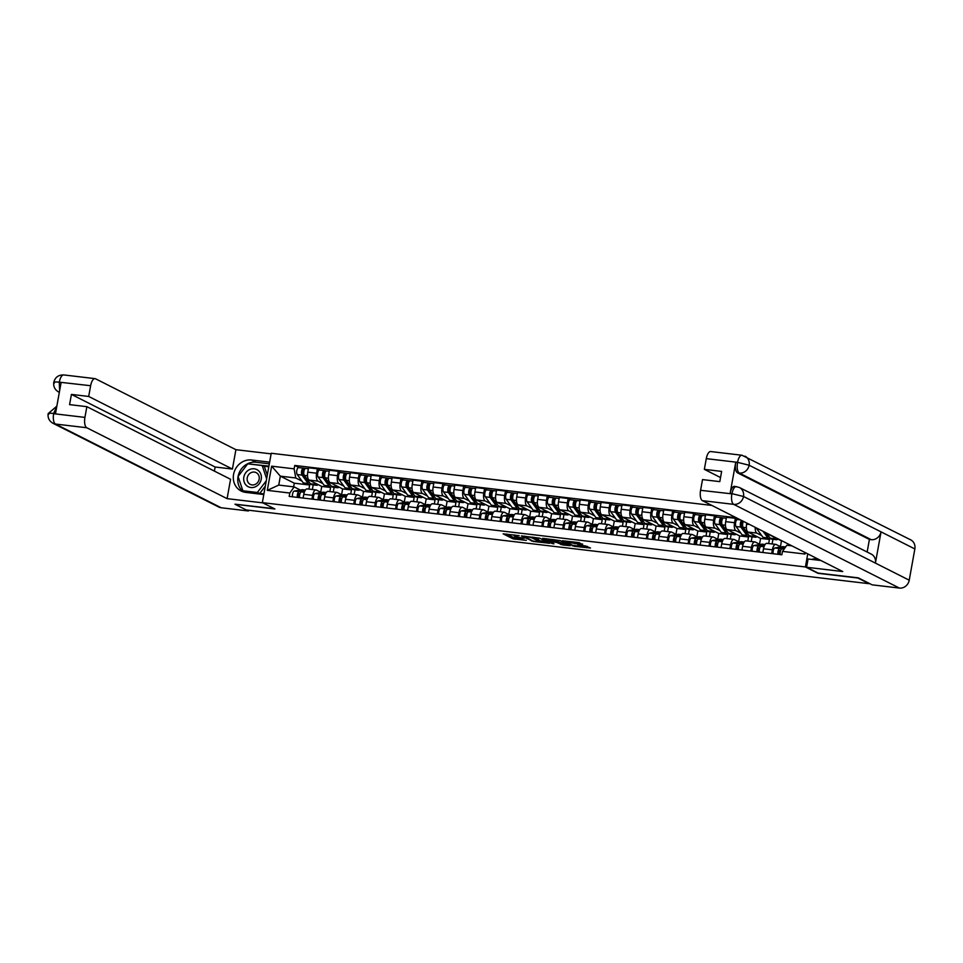 <?xml version="1.0" encoding="UTF-8"?>
<svg xmlns="http://www.w3.org/2000/svg" width="963" height="963" viewBox="0 0 963 963"><rect width="100%" height="100%" fill="white"/><g stroke="black" fill="none" stroke-linecap="round" stroke-linejoin="round"><path stroke-width="1.44" d="M519.189 535.669L503.143 533.839L513.11 538.871L526.364 540.351A4.634 0.626 -169.8 0 1 520.381 538.955L519.551 538.534A4.634 0.626 -169.8 0 1 519.201 538.209A4.634 0.626 -169.8 0 1 521.994 538.136L524.329 538.269L521.212 537.751A4.634 0.626 -169.8 0 1 515.241 536.355L514.411 535.934A4.634 0.626 -169.8 0 1 514.049 535.621A4.634 0.626 -169.8 0 1 516.842 535.536L519.189 535.669M582.555 544.528L578.655 542.566L562.272 540.749L574.213 546.31L590.488 548.031L585.239 545.889L577.728 545.13L579.81 546.346L572.479 545.239L565.63 541.651L575.922 543.746L582.639 544.071M805.405 566.954L817.972 573.31L857.889 578.029L869.108 583.698L246.215 509.933L234.996 504.263L274.912 508.994L262.345 502.638L805.405 566.954L807.752 553.869M539.641 538.161L521.38 535.909L533.321 541.471L549.704 543.288L539.641 538.161M542.699 538.305L560.081 540.58L570.156 545.708L562.633 544.95L556.734 542.47L550.463 541.507L553.978 543.83L552.064 543.541L542.699 538.305M711.898 505.443L271.229 453.26L262.345 502.638M307.558 489.011A6.789 2.757 96.8 0 0 307.173 488.891A6.789 2.757 96.8 0 0 303.778 494.332L303.104 498.064M322.906 483.607L318.007 481.139A6.789 2.757 -83.2 0 1 316.61 473.206L307.775 472.159A6.789 2.757 96.8 0 0 309.171 480.092L321.738 486.435L320.691 492.225M307.775 472.159L308.557 467.765L317.405 468.812L319.993 470.125M311.952 499.111L312.626 495.379A6.789 2.757 -83.2 0 1 316.008 489.938A6.789 2.757 -83.2 0 1 316.406 490.059L321.233 492.502M334.113 487.326L333.27 491.985M316.61 473.206L317.405 468.812M329.84 491.575L330.574 487.483L329.081 486.736M328.455 491.491A6.789 2.757 96.8 0 0 328.07 491.371A6.789 2.757 96.8 0 0 324.675 496.8L324.001 500.531M340.89 472.592L338.302 471.292L329.454 470.245L328.672 474.627A6.789 2.757 96.8 0 0 330.068 482.559L342.635 488.915L341.588 494.705M332.849 501.579L333.523 497.847A6.789 2.757 -83.2 0 1 336.906 492.418A6.789 2.757 -83.2 0 1 337.303 492.538L342.13 494.982M355.01 489.806L354.167 494.464M343.803 486.086L338.904 483.607A6.789 2.757 -83.2 0 1 337.507 475.674L338.302 471.292M350.737 494.055L351.471 489.962L349.978 489.204M349.352 493.971A6.789 2.757 96.8 0 0 348.967 493.85A6.789 2.757 96.8 0 0 345.573 499.279L344.898 503.011M361.787 475.072L359.199 473.76L350.351 472.713L349.569 477.106A6.789 2.757 96.8 0 0 350.965 485.039L363.533 491.383L362.485 497.185M353.746 504.058L354.42 500.327A6.789 2.757 -83.2 0 1 357.803 494.898A6.789 2.757 -83.2 0 1 358.2 495.018L363.027 497.45M375.907 492.274L375.064 496.932M364.7 488.554L359.801 486.086A6.789 2.757 -83.2 0 1 358.405 478.154L359.199 473.76M371.634 496.535L372.368 492.43L370.875 491.684M370.249 496.439A6.789 2.757 96.8 0 0 369.864 496.318A6.789 2.757 96.8 0 0 366.47 501.759L365.796 505.479M382.684 477.54L380.096 476.24L371.249 475.192L370.466 479.586A6.789 2.757 96.8 0 0 371.862 487.519L384.43 493.863L383.382 499.653M374.643 506.526L375.317 502.806A6.789 2.757 -83.2 0 1 378.7 497.365A6.789 2.757 -83.2 0 1 379.097 497.486L383.924 499.929M396.804 494.753L395.962 499.412M385.597 491.034L380.698 488.566A6.789 2.757 -83.2 0 1 379.302 480.633L380.096 476.24M392.531 499.003L393.265 494.91L391.772 494.151M391.147 498.918A6.789 2.757 96.8 0 0 390.761 498.798A6.789 2.757 96.8 0 0 387.367 504.227L386.693 507.958M403.581 480.019L400.993 478.707L392.146 477.66L391.363 482.054A6.789 2.757 96.8 0 0 392.76 489.986L405.327 496.342L404.279 502.132M395.54 509.006L396.214 505.274A6.789 2.757 -83.2 0 1 399.597 499.845A6.789 2.757 -83.2 0 1 399.994 499.966L404.821 502.397M417.701 497.221L416.859 501.892M406.494 493.513L401.595 491.034A6.789 2.757 -83.2 0 1 400.199 483.101L400.993 478.707M413.428 501.482L414.162 497.39L412.67 496.631M412.044 501.386A6.789 2.757 96.8 0 0 411.658 501.266A6.789 2.757 96.8 0 0 408.264 506.707L407.59 510.438M424.478 482.499L421.89 481.187L413.043 480.14L412.248 484.533A6.789 2.757 96.8 0 0 413.657 492.466L426.224 498.81L425.177 504.6M416.437 511.485L417.111 507.754A6.789 2.757 -83.2 0 1 420.494 502.313A6.789 2.757 -83.2 0 1 420.891 502.433L425.718 504.877M438.598 499.701L437.756 504.359M427.391 495.981L422.492 493.513A6.789 2.757 -83.2 0 1 421.096 485.581L421.89 481.187M434.325 503.95L435.059 499.857L433.567 499.111M432.941 503.866A6.789 2.757 96.8 0 0 432.556 503.745A6.789 2.757 96.8 0 0 429.161 509.174L428.487 512.906M445.375 484.967L442.787 483.667L433.94 482.619L433.145 487.001A6.789 2.757 96.8 0 0 434.554 494.934L447.121 501.29L446.074 507.08M437.334 513.953L438.009 510.221A6.789 2.757 -83.2 0 1 441.391 504.793A6.789 2.757 -83.2 0 1 441.788 504.913L446.615 507.357M459.495 502.18L458.653 506.839M448.289 498.461L443.389 495.981A6.789 2.757 -83.2 0 1 441.993 488.048L442.787 483.667M455.222 506.43L455.956 502.337L454.464 501.579M453.838 506.345A6.789 2.757 96.8 0 0 453.453 506.225A6.789 2.757 96.8 0 0 450.058 511.654L449.384 515.386M466.273 487.447L463.685 486.134L454.837 485.087L454.042 489.481A6.789 2.757 96.8 0 0 455.451 497.414L468.018 503.757L466.971 509.559M458.232 516.433L458.906 512.701A6.789 2.757 -83.2 0 1 462.288 507.272A6.789 2.757 -83.2 0 1 462.685 507.393L467.512 509.824M480.393 504.648L479.55 509.307M469.186 500.929L464.286 498.461A6.789 2.757 -83.2 0 1 462.89 490.528L463.685 486.134M476.119 508.909L476.854 504.805L475.361 504.058M474.735 508.813A6.789 2.757 96.8 0 0 474.35 508.693A6.789 2.757 96.8 0 0 470.955 514.134L470.281 517.853M487.17 489.914L484.582 488.614L475.734 487.567L474.94 491.961A6.789 2.757 96.8 0 0 476.348 499.893L488.915 506.237L487.868 512.027M479.129 518.901L479.803 515.181A6.789 2.757 -83.2 0 1 483.185 509.74A6.789 2.757 -83.2 0 1 483.582 509.86L488.41 512.304M501.29 507.128L500.447 511.786M490.083 503.408L485.183 500.941A6.789 2.757 -83.2 0 1 483.787 493.008L484.582 488.614M497.016 511.377L497.751 507.284L496.258 506.526M495.632 511.293A6.789 2.757 96.8 0 0 495.247 511.172A6.789 2.757 96.8 0 0 491.852 516.601L491.178 520.333M508.067 492.394L505.479 491.082L496.631 490.035L495.837 494.428A6.789 2.757 96.8 0 0 497.245 502.361L509.812 508.717L508.765 514.507M500.026 521.38L500.7 517.649A6.789 2.757 -83.2 0 1 504.082 512.22A6.789 2.757 -83.2 0 1 504.48 512.34L509.307 514.772M522.187 509.596L521.344 514.266M510.98 505.888L506.081 503.408A6.789 2.757 -83.2 0 1 504.684 495.476L505.479 491.082M517.913 513.857L518.648 509.764L517.155 509.006M516.529 513.761A6.789 2.757 96.8 0 0 516.144 513.64A6.789 2.757 96.8 0 0 512.749 519.081L512.075 522.813M528.964 494.874L526.376 493.562L517.528 492.514L516.734 496.908A6.789 2.757 96.8 0 0 518.142 504.841L530.709 511.184L529.662 516.975M520.923 523.86L521.597 520.128A6.789 2.757 -83.2 0 1 524.979 514.687A6.789 2.757 -83.2 0 1 525.377 514.808L530.204 517.251M543.084 512.075L542.241 516.734M531.877 508.356L526.978 505.888A6.789 2.757 -83.2 0 1 525.581 497.955L526.376 493.562M538.811 516.324L539.545 512.232L538.052 511.485M537.426 516.24A6.789 2.757 96.8 0 0 537.041 516.12A6.789 2.757 96.8 0 0 533.646 521.549L532.972 525.28M549.861 497.341L547.273 496.041L538.425 494.994L537.631 499.376A6.789 2.757 96.8 0 0 539.039 507.308L551.606 513.664L550.559 519.454M541.82 526.328L542.494 522.596A6.789 2.757 -83.2 0 1 545.877 517.167A6.789 2.757 -83.2 0 1 546.274 517.287L551.101 519.719M563.981 514.555L563.138 519.213M552.774 510.835L547.875 508.356A6.789 2.757 -83.2 0 1 546.478 500.423L547.273 496.041M559.708 518.804L560.442 514.711L558.949 513.953M558.323 518.72A6.789 2.757 96.8 0 0 557.938 518.6A6.789 2.757 96.8 0 0 554.544 524.028L553.869 527.76M570.758 499.821L568.17 498.509L559.322 497.462L558.528 501.855A6.789 2.757 96.8 0 0 559.936 509.788L572.504 516.132L571.456 521.934M562.717 528.807L563.391 525.076A6.789 2.757 -83.2 0 1 566.774 519.635A6.789 2.757 -83.2 0 1 567.171 519.767L571.998 522.199M584.878 517.023L584.035 521.681M573.671 513.303L568.772 510.835A6.789 2.757 -83.2 0 1 567.376 502.903L568.17 498.509M580.605 521.284L581.339 517.179L579.846 516.433M579.22 521.188A6.789 2.757 96.8 0 0 578.835 521.067A6.789 2.757 96.8 0 0 575.441 526.508L574.767 530.228M591.643 502.289L589.067 500.989L580.22 499.941L579.425 504.335A6.789 2.757 96.8 0 0 580.833 512.268L593.401 518.612L592.353 524.402M583.614 531.275L584.288 527.543A6.789 2.757 -83.2 0 1 587.671 522.115A6.789 2.757 -83.2 0 1 588.068 522.235L592.895 524.679M605.775 519.502L604.933 524.161M594.568 515.783L589.669 513.315A6.789 2.757 -83.2 0 1 588.273 505.382L589.067 500.989M601.502 523.752L602.236 519.659L600.743 518.901M600.118 523.667A6.789 2.757 96.8 0 0 599.732 523.547A6.789 2.757 96.8 0 0 596.338 528.976L595.664 532.708M612.54 504.768L609.964 503.456L601.117 502.409L600.322 506.803A6.789 2.757 96.8 0 0 601.731 514.736L614.298 521.091L613.25 526.881M604.511 533.755L605.185 530.023A6.789 2.757 -83.2 0 1 608.568 524.594A6.789 2.757 -83.2 0 1 608.965 524.715L613.792 527.146M626.672 521.97L625.83 526.641M615.465 518.263L610.566 515.783A6.789 2.757 -83.2 0 1 609.17 507.85L609.964 503.456M622.399 526.231L623.133 522.139L621.641 521.38M621.015 526.135A6.789 2.757 96.8 0 0 620.629 526.015A6.789 2.757 96.8 0 0 617.235 531.456L616.561 535.187M633.437 507.236L630.861 505.936L622.014 504.889L621.219 509.283A6.789 2.757 96.8 0 0 622.628 517.215L635.195 523.559L634.148 529.349M625.408 536.235L626.082 532.503A6.789 2.757 -83.2 0 1 629.465 527.062A6.789 2.757 -83.2 0 1 629.862 527.182L634.689 529.626M647.569 524.45L646.727 529.108M636.362 520.73L631.463 518.263A6.789 2.757 -83.2 0 1 630.067 510.33L630.861 505.936M643.296 528.699L644.03 524.606L642.538 523.86M641.912 528.615A6.789 2.757 96.8 0 0 641.527 528.494A6.789 2.757 96.8 0 0 638.132 533.923L637.458 537.655M654.334 509.716L651.758 508.416L642.911 507.369L642.116 511.75A6.789 2.757 96.8 0 0 643.525 519.683L656.092 526.039L655.045 531.829M646.305 538.702L646.98 534.971A6.789 2.757 -83.2 0 1 650.362 529.542A6.789 2.757 -83.2 0 1 650.759 529.662L655.586 532.094M668.466 526.93L667.624 531.588M657.26 523.21L652.36 520.73A6.789 2.757 -83.2 0 1 650.964 512.798L651.758 508.416M664.193 531.179L664.927 527.086L663.435 526.328M662.809 531.082A6.789 2.757 96.8 0 0 662.424 530.962A6.789 2.757 96.8 0 0 659.029 536.403L658.355 540.135M675.232 512.196L672.655 510.884L663.808 509.836L663.013 514.23A6.789 2.757 96.8 0 0 664.422 522.163L676.989 528.506L675.942 534.309M667.203 541.182L667.865 537.45A6.789 2.757 -83.2 0 1 671.259 532.009A6.789 2.757 -83.2 0 1 671.656 532.13L676.483 534.573M689.364 529.397L688.521 534.056M678.157 525.678L673.257 523.21A6.789 2.757 -83.2 0 1 671.861 515.277L672.655 510.884M685.09 533.658L685.825 529.554L684.332 528.807M683.706 533.562A6.789 2.757 96.8 0 0 683.321 533.442A6.789 2.757 96.8 0 0 679.926 538.871L679.252 542.602M696.129 514.663L693.553 513.363L684.705 512.316L683.911 516.71A6.789 2.757 96.8 0 0 685.319 524.642L697.886 530.986L696.839 536.776M688.1 543.65L688.762 539.918A6.789 2.757 -83.2 0 1 692.156 534.489A6.789 2.757 -83.2 0 1 692.553 534.609L697.381 537.053M710.261 531.877L709.418 536.535M699.054 528.157L694.154 525.678A6.789 2.757 -83.2 0 1 692.758 517.757L693.553 513.363M705.987 536.126L706.722 532.033L705.229 531.275M704.603 536.042A6.789 2.757 96.8 0 0 704.218 535.922A6.789 2.757 96.8 0 0 700.823 541.35L700.149 545.082M717.026 517.143L714.45 515.831L705.602 514.784L704.808 519.177A6.789 2.757 96.8 0 0 706.216 527.11L718.783 533.466L717.736 539.256M708.997 546.129L709.659 542.398A6.789 2.757 -83.2 0 1 713.053 536.969A6.789 2.757 -83.2 0 1 713.451 537.089L718.278 539.521M731.158 534.345L730.315 539.003M719.951 530.637L715.052 528.157A6.789 2.757 -83.2 0 1 713.655 520.225L714.45 515.831M726.884 538.606L727.619 534.513L726.126 533.755M725.5 538.51A6.789 2.757 96.8 0 0 725.115 538.389A6.789 2.757 96.8 0 0 721.72 543.83L721.046 547.562M737.923 519.611L735.347 518.311L726.499 517.263L725.705 521.657A6.789 2.757 96.8 0 0 727.113 529.59L739.68 535.934L738.633 541.724M729.894 548.597L730.556 544.877A6.789 2.757 -83.2 0 1 733.95 539.436A6.789 2.757 -83.2 0 1 734.348 539.557L739.175 542M752.055 536.824L751.212 541.483M740.848 533.105L735.949 530.637A6.789 2.757 -83.2 0 1 734.552 522.704L735.347 518.311M747.782 541.074L748.516 536.981L747.023 536.222M746.397 540.989A6.789 2.757 96.8 0 0 746.012 540.869A6.789 2.757 96.8 0 0 742.617 546.298L741.943 550.029M746.794 523.078L746.602 524.125A6.789 2.757 96.8 0 0 748.01 532.058L760.577 538.413L759.53 544.203M750.791 551.077L751.453 547.345A6.789 2.757 -83.2 0 1 754.848 541.916A6.789 2.757 -83.2 0 1 755.245 542.037L760.072 544.468M772.952 539.304L772.109 543.963M761.745 535.584L756.846 533.105A6.789 2.757 -83.2 0 1 755.209 527.327M768.679 543.553L769.413 539.461L767.92 538.702M767.294 543.457A6.789 2.757 96.8 0 0 766.909 543.337A6.789 2.757 96.8 0 0 763.515 548.778L762.84 552.509M768.221 533.899A6.789 2.757 96.8 0 0 768.907 534.537L781.475 540.881L780.427 546.683M771.688 553.556L772.35 549.825A6.789 2.757 -83.2 0 1 775.745 544.384A6.789 2.757 -83.2 0 1 776.142 544.504L780.969 546.948M789.66 545.588L789.804 544.805M782.221 540.977L781.475 540.881M769.413 539.461L760.577 538.413M748.516 536.981L739.68 535.934M727.619 534.513L718.783 533.466M706.722 532.033L697.886 530.986M685.825 529.554L676.989 528.506M664.927 527.086L656.092 526.039M644.03 524.606L635.195 523.559M623.133 522.139L614.298 521.091M602.236 519.659L593.401 518.612M581.339 517.179L572.504 516.132M560.442 514.711L551.606 513.664M539.545 512.232L530.709 511.184M518.648 509.764L509.812 508.717M497.751 507.284L488.915 506.237M476.854 504.805L468.018 503.757M455.956 502.337L447.121 501.29M435.059 499.857L426.224 498.81M414.162 497.39L405.327 496.342M393.265 494.91L384.43 493.863M372.368 492.43L363.533 491.383M351.471 489.962L342.635 488.915M330.574 487.483L321.738 486.435M302.009 481.139L295.761 477.973L280.353 476.155L278.752 485.075L294.16 486.905L300.336 490.023M308.942 489.108L309.677 485.015L308.184 484.257M309.677 485.015L294.281 483.185L280.353 476.155L271.638 466.176L294.148 468.837L295.761 477.973M294.281 483.185L293.619 486.845M294.16 486.905L289.791 493.032L267.293 490.36L271.638 466.176M736.226 517.733L294.75 465.454L294.148 468.837M805.249 552.606L804.984 554.038L782.486 551.378L786.843 545.251L791.875 545.852M289.791 493.032L289.189 496.414L781.872 554.76L782.486 551.378M313.216 484.846L312.373 489.517M299.096 467.645L294.75 465.454M267.293 490.36L278.752 485.075M804.213 552.088L804.984 554.038M506.658 534.032L513.363 537.426L519.25 538.341M538.823 540.652L546.346 541.543M524.474 536.451L532.683 540.953L535.897 541.483A4.634 0.626 -169.8 0 0 538.69 541.411A4.634 0.626 -169.8 0 0 538.329 541.086L532.358 538.064A4.634 0.626 -169.8 0 0 526.376 536.668L524.522 536.15M538.69 541.411L538.943 539.966A4.634 0.626 -169.8 0 0 538.594 539.641L538.329 541.086M533.875 537.258L538.594 539.641M566.786 543.963L562.898 543.505L562.633 544.95M555.145 540.592L562.898 543.505M552.545 540.351L545.202 539.244L547.815 540.688L554.086 541.639L554.965 541.615L552.545 540.351L552.702 539.485M555.085 540.231L554.844 541.519M554.315 539.677L555.109 540.074M575.332 542.169L579.509 542.699M579.955 545.527L587.237 546.382M318.163 484.63A8.86 3.599 -83.2 0 1 316.586 485.256L311.759 484.678A8.86 3.599 -83.2 0 1 310.411 483.763L304.308 475.385A3.696 1.505 -83.2 0 1 303.935 471.172A3.696 1.505 -83.2 0 1 305.74 468.427A3.696 1.505 -83.2 0 1 305.957 468.5M316.586 485.256A8.86 3.599 -83.2 0 1 315.238 484.341L313.866 482.463M309.448 482.439A6.934 2.817 -83.2 0 1 308.654 481.789L302.551 473.399A1.77 0.722 -83.2 0 1 302.37 471.389A1.77 0.722 -83.2 0 1 303.237 470.064A1.77 0.722 -83.2 0 1 303.345 470.1L304.2 470.197M303.79 472.195L302.358 471.473M310.676 484.088A8.86 3.599 -83.2 0 1 309.484 484.413A8.86 3.599 -83.2 0 1 308.136 483.498L302.033 475.108A3.696 1.505 -83.2 0 1 301.66 470.907A3.696 1.505 -83.2 0 1 303.465 468.162A3.696 1.505 -83.2 0 1 303.682 468.223L305.524 468.451M309.484 484.413L304.657 483.835A8.86 3.599 -83.2 0 1 303.309 482.932L297.206 474.542A3.696 1.505 -83.2 0 1 296.845 470.329A3.696 1.505 -83.2 0 1 298.638 467.597A3.696 1.505 -83.2 0 1 298.855 467.657M303.128 470.076L303.682 468.223M300.107 493.345L298.927 493.538A1.77 0.722 96.8 0 0 298.097 495.187A1.77 0.722 96.8 0 0 298.494 497.028L298.41 497.498M305.367 490.047L302.526 489.722A8.86 3.599 96.8 0 0 302.093 489.734L294.245 491.07A3.696 1.505 96.8 0 0 292.788 493.14A3.696 1.505 96.8 0 0 292.535 496.812M305.006 490.624L299.06 491.636A3.696 1.505 96.8 0 0 297.603 493.706A3.696 1.505 96.8 0 0 297.362 497.377M299.565 497.149L298.494 497.028M304.657 491.347L301.335 491.9A3.696 1.505 96.8 0 0 299.878 493.971A3.696 1.505 96.8 0 0 299.637 497.642M339.06 487.109A8.86 3.599 -83.2 0 1 337.483 487.723L332.656 487.158A8.86 3.599 -83.2 0 1 331.308 486.243L325.205 477.853A3.696 1.505 -83.2 0 1 324.832 473.652A3.696 1.505 -83.2 0 1 326.638 470.907A3.696 1.505 -83.2 0 1 326.854 470.967M337.483 487.723A8.86 3.599 -83.2 0 1 336.135 486.821L334.763 484.943M330.345 484.919A6.934 2.817 -83.2 0 1 329.551 484.269L323.448 475.878A1.77 0.722 -83.2 0 1 323.267 473.856A1.77 0.722 -83.2 0 1 324.134 472.544A1.77 0.722 -83.2 0 1 324.242 472.58L325.097 472.677M324.687 474.663L323.255 473.94M331.573 486.556A8.86 3.599 -83.2 0 1 330.381 486.881A8.86 3.599 -83.2 0 1 329.033 485.978L322.93 477.588A3.696 1.505 -83.2 0 1 322.557 473.375A3.696 1.505 -83.2 0 1 324.362 470.642A3.696 1.505 -83.2 0 1 324.579 470.702L326.421 470.919M330.381 486.881L325.554 486.315A8.86 3.599 -83.2 0 1 324.206 485.4L318.103 477.022A3.696 1.505 -83.2 0 1 317.742 472.809A3.696 1.505 -83.2 0 1 319.535 470.064A3.696 1.505 -83.2 0 1 319.752 470.137M324.025 472.544L324.579 470.702M359.957 489.577A8.86 3.599 -83.2 0 1 358.38 490.203L353.553 489.625A8.86 3.599 -83.2 0 1 352.205 488.723L346.102 480.332A3.696 1.505 -83.2 0 1 345.729 476.119A3.696 1.505 -83.2 0 1 347.535 473.387A3.696 1.505 -83.2 0 1 347.751 473.447M358.38 490.203A8.86 3.599 -83.2 0 1 357.032 489.288L355.66 487.41M351.242 487.386A6.934 2.817 -83.2 0 1 350.448 486.736L344.345 478.358A1.77 0.722 -83.2 0 1 344.164 476.336A1.77 0.722 -83.2 0 1 345.031 475.024A1.77 0.722 -83.2 0 1 345.139 475.048L345.994 475.156M345.585 477.142L344.152 476.42M352.47 489.035A8.86 3.599 -83.2 0 1 351.278 489.36A8.86 3.599 -83.2 0 1 349.93 488.446L343.827 480.068A3.696 1.505 -83.2 0 1 343.454 475.854A3.696 1.505 -83.2 0 1 345.26 473.11A3.696 1.505 -83.2 0 1 345.476 473.182L347.318 473.399M351.278 489.36L346.451 488.795A8.86 3.599 -83.2 0 1 345.103 487.88L339 479.49A3.696 1.505 -83.2 0 1 338.639 475.277A3.696 1.505 -83.2 0 1 340.433 472.544A3.696 1.505 -83.2 0 1 340.649 472.604M344.923 475.024L345.476 473.182M243.483 491.937A16.612 15.011 -63.2 0 1 239.173 472.821A16.612 15.011 -63.2 0 1 256.014 462.252L251.56 460.001A16.612 15.011 -63.2 0 0 234.226 471.858A16.612 15.011 -63.2 0 0 241.159 491.022A16.612 15.011 -63.2 0 0 245.734 492.394L263.802 494.537M251.56 460.001L269.628 462.132M271.121 453.862L235.899 449.685L232.42 469.053L88.692 396.455L90.63 385.718L59.128 382.155L61.09 382.588L55.517 413.548L53.495 413.464M214.4 471.1L215.134 467.007L232.42 469.053M215.134 467.007L71.418 394.409L69.577 404.629L86.863 406.675L230.578 479.273L227.099 498.641L86.754 427.741L55.481 424.045L221.177 507.754L248.442 510.98L246.42 509.957M262.791 502.867L227.099 498.641M235.899 449.685L95.566 378.796A8.86 3.599 96.8 0 0 95.048 378.64A8.86 3.599 96.8 0 0 90.63 385.718M221.177 507.754A9.076 8.21 116.8 0 1 218.685 506.995L52.977 423.287A9.076 8.21 116.8 0 0 55.481 424.045A8.86 3.599 -83.2 0 1 53.651 413.693L84.925 417.4A8.86 3.599 96.8 0 0 86.754 427.741M248.574 510.209L248.442 510.98M86.863 406.675L84.925 417.4M71.418 394.409L88.692 396.455M235.008 504.191L274.347 508.705M256.014 462.252L269.327 463.829M242.905 490.781L243.133 491.455L263.91 493.911M268.918 466.128L247.985 463.865M268.797 466.766L263.308 466.116M59.634 390.713L59.285 382.383M95.048 378.64L63.775 374.932C58.43 374.824 55.108 377.291 53.772 382.347L53.772 382.347C53.254 386.572 54.867 389.774 58.611 391.977A9.076 8.21 116.8 0 0 59.345 392.302M54.458 382.973C52.869 382.022 54.422 381.745 59.104 382.142M56.841 406.181L48.15 413.596C47.608 417.846 49.209 421.072 52.977 423.287M48.836 414.21C47.247 413.271 48.8 413.019 53.483 413.452L53.651 413.693M820.897 560.502L808.077 558.985L806.585 567.267L842.757 571.553L702.412 500.652A8.86 3.599 -83.2 0 1 700.583 490.311L702.521 479.586L719.794 481.632L721.636 471.413L704.35 469.366L706.288 458.641A8.86 3.599 -83.2 0 1 710.706 451.551L741.992 455.246A8.86 3.599 96.8 0 0 737.562 462.336L706.288 458.641M867.145 552.028L869.408 539.461L737.514 472.833A8.86 3.599 -83.2 0 1 735.696 462.481L730.123 493.441A8.86 3.599 -83.2 0 1 734.54 486.351L739.367 487.471L871.25 554.098A9.076 8.21 116.8 0 1 875.415 563.102L909.228 580.195A9.076 8.21 116.8 0 1 899.394 588.068L872.141 584.842L858.334 577.86L818.141 573.105L806.585 567.267M819.26 559.684L812.941 558.937L812.832 559.551M815.035 557.553L814.746 559.154M741.992 455.246L910.709 539.87A9.076 8.21 116.8 0 1 914.85 548.946L881.037 531.865A9.076 8.21 116.8 0 1 871.214 539.665L739.331 473.05L737.514 472.833M909.228 580.195L914.85 548.946M739.367 487.471A9.076 8.21 116.8 0 1 743.52 496.487L875.415 563.102L881.037 531.865L749.142 465.237L737.562 462.336M704.35 469.366L720.529 477.54M869.408 539.461L871.214 539.665M736.864 486.724C734.793 486.159 733.144 488.47 731.928 493.658L730.123 493.441M899.394 588.068L733.698 504.359A9.076 8.21 116.8 0 0 743.52 496.487L731.928 493.658M243.832 477.13A9.594 8.679 -63.2 0 0 250.849 487.519A9.594 8.679 -63.2 0 0 261.238 479.189A9.594 8.679 -63.2 0 0 254.22 468.8A9.594 8.679 -63.2 0 0 243.832 477.13M247.238 477.792A6.572 5.934 -63.2 0 0 250.236 484.365A6.572 5.934 -63.2 0 0 259.167 479.201A6.572 5.934 -63.2 0 0 256.17 472.628A6.572 5.934 -63.2 0 0 247.238 477.792M266.269 480.826L257.35 492.478L242.881 490.769L238.078 476.444L247.732 463.841L262.189 465.55L264.44 466.694L267.293 475.168M265.307 486.159L259.745 493.417M262.189 465.55L266.631 478.792M259.047 493.333L257.35 492.478M244.59 491.624L242.881 490.769M321.004 495.813L319.824 496.017A1.77 0.722 96.8 0 0 318.994 497.666A1.77 0.722 96.8 0 0 319.391 499.496L319.307 499.978M326.264 492.526L323.424 492.189A8.86 3.599 96.8 0 0 322.99 492.201L315.142 493.538A3.696 1.505 96.8 0 0 313.685 495.608A3.696 1.505 96.8 0 0 313.432 499.279M325.903 493.092L319.957 494.115A3.696 1.505 96.8 0 0 318.5 496.186A3.696 1.505 96.8 0 0 318.259 499.857M320.462 499.628L319.391 499.496M325.554 493.814L322.232 494.38A3.696 1.505 96.8 0 0 320.775 496.451A3.696 1.505 96.8 0 0 320.535 500.122M341.901 498.292L340.721 498.485A1.77 0.722 96.8 0 0 339.891 500.134A1.77 0.722 96.8 0 0 340.288 501.976L340.204 502.457M347.161 495.006L344.321 494.669A8.86 3.599 96.8 0 0 343.887 494.681L336.039 496.017A3.696 1.505 96.8 0 0 334.582 498.088A3.696 1.505 96.8 0 0 334.33 501.759M346.8 495.572L340.854 496.583A3.696 1.505 96.8 0 0 339.397 498.653A3.696 1.505 96.8 0 0 339.157 502.325M341.359 502.096L340.288 501.976M346.451 496.294L343.129 496.86A3.696 1.505 96.8 0 0 341.672 498.93A3.696 1.505 96.8 0 0 341.432 502.602M380.854 492.057A8.86 3.599 -83.2 0 1 379.278 492.671L374.451 492.105A8.86 3.599 -83.2 0 1 373.102 491.19L366.999 482.812A3.696 1.505 -83.2 0 1 366.626 478.599A3.696 1.505 -83.2 0 1 368.432 475.854A3.696 1.505 -83.2 0 1 368.648 475.927M379.278 492.671A8.86 3.599 -83.2 0 1 377.929 491.768L376.557 489.89M372.139 489.866A6.934 2.817 -83.2 0 1 371.345 489.216L365.242 480.826A1.77 0.722 -83.2 0 1 365.061 478.804A1.77 0.722 -83.2 0 1 365.928 477.492A1.77 0.722 -83.2 0 1 366.036 477.528L366.891 477.624M366.482 479.622L365.049 478.888M373.367 491.515A8.86 3.599 -83.2 0 1 372.175 491.84A8.86 3.599 -83.2 0 1 370.827 490.925L364.724 482.535A3.696 1.505 -83.2 0 1 364.351 478.322A3.696 1.505 -83.2 0 1 366.157 475.59A3.696 1.505 -83.2 0 1 366.373 475.65L368.215 475.866M372.175 491.84L367.348 491.262A8.86 3.599 -83.2 0 1 366 490.348L359.897 481.969A3.696 1.505 -83.2 0 1 359.536 477.756A3.696 1.505 -83.2 0 1 361.33 475.012A3.696 1.505 -83.2 0 1 361.546 475.084M365.82 477.504L366.373 475.65M401.752 494.537A8.86 3.599 -83.2 0 1 400.175 495.151L395.348 494.585A8.86 3.599 -83.2 0 1 393.999 493.67L387.896 485.28A3.696 1.505 -83.2 0 1 387.523 481.067A3.696 1.505 -83.2 0 1 389.329 478.334A3.696 1.505 -83.2 0 1 389.546 478.394M400.175 495.151A8.86 3.599 -83.2 0 1 398.826 494.236L397.454 492.37M393.036 492.346A6.934 2.817 -83.2 0 1 392.242 491.696L386.139 483.306A1.77 0.722 -83.2 0 1 385.958 481.283A1.77 0.722 -83.2 0 1 386.825 479.971A1.77 0.722 -83.2 0 1 386.933 479.995L387.788 480.104M387.379 482.09L385.946 481.368M394.264 493.983A8.86 3.599 -83.2 0 1 393.073 494.308A8.86 3.599 -83.2 0 1 391.724 493.393L385.621 485.015A3.696 1.505 -83.2 0 1 385.248 480.802A3.696 1.505 -83.2 0 1 387.054 478.057A3.696 1.505 -83.2 0 1 387.27 478.13L389.112 478.346M393.073 494.308L388.245 493.742A8.86 3.599 -83.2 0 1 386.897 492.827L380.794 484.437A3.696 1.505 -83.2 0 1 380.433 480.236A3.696 1.505 -83.2 0 1 382.227 477.492A3.696 1.505 -83.2 0 1 382.443 477.552M386.717 479.971L387.27 478.13M422.649 497.004A8.86 3.599 -83.2 0 1 421.072 497.63L416.245 497.052A8.86 3.599 -83.2 0 1 414.897 496.138L408.794 487.76A3.696 1.505 -83.2 0 1 408.42 483.546A3.696 1.505 -83.2 0 1 410.226 480.802A3.696 1.505 -83.2 0 1 410.443 480.874M421.072 497.63A8.86 3.599 -83.2 0 1 419.724 496.715L418.351 494.838M413.934 494.813A6.934 2.817 -83.2 0 1 413.139 494.163L407.036 485.773A1.77 0.722 -83.2 0 1 406.855 483.763A1.77 0.722 -83.2 0 1 407.722 482.439A1.77 0.722 -83.2 0 1 407.831 482.475L408.685 482.571M408.276 484.57L406.843 483.847M415.161 496.463A8.86 3.599 -83.2 0 1 413.97 496.788A8.86 3.599 -83.2 0 1 412.621 495.873L406.518 487.483A3.696 1.505 -83.2 0 1 406.145 483.282A3.696 1.505 -83.2 0 1 407.951 480.537A3.696 1.505 -83.2 0 1 408.168 480.597L410.009 480.826M413.97 496.788L409.143 496.21A8.86 3.599 -83.2 0 1 407.794 495.307L401.691 486.917A3.696 1.505 -83.2 0 1 401.33 482.704A3.696 1.505 -83.2 0 1 403.124 479.971A3.696 1.505 -83.2 0 1 403.341 480.031M407.614 482.451L408.168 480.597M362.798 500.76L361.619 500.965A1.77 0.722 96.8 0 0 360.788 502.614A1.77 0.722 96.8 0 0 361.185 504.443L361.101 504.925M368.059 497.474L365.218 497.137A8.86 3.599 96.8 0 0 364.784 497.149L356.924 498.485A3.696 1.505 96.8 0 0 355.479 500.555A3.696 1.505 96.8 0 0 355.227 504.227M367.697 498.052L361.751 499.063A3.696 1.505 96.8 0 0 360.294 501.133A3.696 1.505 96.8 0 0 360.054 504.805M362.257 504.576L361.185 504.443M367.348 498.762L364.026 499.328A3.696 1.505 96.8 0 0 362.57 501.398A3.696 1.505 96.8 0 0 362.329 505.069M383.695 503.24L382.516 503.444A1.77 0.722 96.8 0 0 381.685 505.081A1.77 0.722 96.8 0 0 382.082 506.923L381.998 507.405M388.956 499.953L386.115 499.616A8.86 3.599 96.8 0 0 385.682 499.628L377.821 500.965A3.696 1.505 96.8 0 0 376.377 503.035A3.696 1.505 96.8 0 0 376.124 506.707M388.595 500.519L382.648 501.53A3.696 1.505 96.8 0 0 381.192 503.601A3.696 1.505 96.8 0 0 380.951 507.272M383.154 507.056L382.082 506.923M388.245 501.242L384.923 501.807A3.696 1.505 96.8 0 0 383.467 503.878A3.696 1.505 96.8 0 0 383.226 507.549M404.592 505.707L403.413 505.912A1.77 0.722 96.8 0 0 402.582 507.561A1.77 0.722 96.8 0 0 402.979 509.403L402.895 509.872M409.853 502.421L407.012 502.084A8.86 3.599 96.8 0 0 406.579 502.096L398.718 503.444A3.696 1.505 96.8 0 0 397.274 505.515A3.696 1.505 96.8 0 0 397.021 509.186M409.492 502.999L403.545 504.01A3.696 1.505 96.8 0 0 402.089 506.081A3.696 1.505 96.8 0 0 401.848 509.752M404.051 509.523L402.979 509.403M409.143 503.709L405.82 504.275A3.696 1.505 96.8 0 0 404.364 506.345A3.696 1.505 96.8 0 0 404.123 510.017M443.546 499.484A8.86 3.599 -83.2 0 1 441.969 500.098L437.142 499.532A8.86 3.599 -83.2 0 1 435.794 498.617L429.691 490.227A3.696 1.505 -83.2 0 1 429.317 486.026A3.696 1.505 -83.2 0 1 431.123 483.282A3.696 1.505 -83.2 0 1 431.34 483.342M441.969 500.098A8.86 3.599 -83.2 0 1 440.621 499.183L439.248 497.317M434.831 497.293A6.934 2.817 -83.2 0 1 434.036 496.643L427.933 488.253A1.77 0.722 -83.2 0 1 427.753 486.231A1.77 0.722 -83.2 0 1 428.619 484.919A1.77 0.722 -83.2 0 1 428.728 484.955L429.582 485.051M429.173 487.037L427.741 486.315M436.058 498.93A8.86 3.599 -83.2 0 1 434.867 499.255A8.86 3.599 -83.2 0 1 433.519 498.353L427.416 489.962A3.696 1.505 -83.2 0 1 427.042 485.749A3.696 1.505 -83.2 0 1 428.848 483.017A3.696 1.505 -83.2 0 1 429.065 483.077L430.906 483.294M434.867 499.255L430.04 498.69A8.86 3.599 -83.2 0 1 428.691 497.775L422.588 489.397A3.696 1.505 -83.2 0 1 422.227 485.183A3.696 1.505 -83.2 0 1 424.021 482.439A3.696 1.505 -83.2 0 1 424.238 482.511M428.511 484.919L429.065 483.077M425.49 508.187L424.31 508.392A1.77 0.722 96.8 0 0 423.479 510.041A1.77 0.722 96.8 0 0 423.876 511.871L423.792 512.352M430.75 504.901L427.909 504.564A8.86 3.599 96.8 0 0 427.476 504.576L419.615 505.912A3.696 1.505 96.8 0 0 418.171 507.983A3.696 1.505 96.8 0 0 417.918 511.654M430.389 505.467L424.442 506.49A3.696 1.505 96.8 0 0 422.986 508.56A3.696 1.505 96.8 0 0 422.745 512.232M424.948 512.003L423.876 511.871M430.04 506.189L426.717 506.755A3.696 1.505 96.8 0 0 425.261 508.825A3.696 1.505 96.8 0 0 425.02 512.497M464.443 501.952A8.86 3.599 -83.2 0 1 462.866 502.578L458.039 502A8.86 3.599 -83.2 0 1 456.691 501.097L450.588 492.707A3.696 1.505 -83.2 0 1 450.215 488.494A3.696 1.505 -83.2 0 1 452.02 485.761A3.696 1.505 -83.2 0 1 452.237 485.821M462.866 502.578A8.86 3.599 -83.2 0 1 461.518 501.663L460.145 499.785M455.728 499.761A6.934 2.817 -83.2 0 1 454.933 499.111L448.83 490.733A1.77 0.722 -83.2 0 1 448.65 488.71A1.77 0.722 -83.2 0 1 449.516 487.386A1.77 0.722 -83.2 0 1 449.625 487.422L450.479 487.531M450.07 489.517L448.638 488.795M456.956 501.41A8.86 3.599 -83.2 0 1 455.764 501.735A8.86 3.599 -83.2 0 1 454.416 500.82L448.313 492.442A3.696 1.505 -83.2 0 1 447.939 488.229A3.696 1.505 -83.2 0 1 449.745 485.484A3.696 1.505 -83.2 0 1 449.962 485.557L451.791 485.773M455.764 501.735L450.937 501.157A8.86 3.599 -83.2 0 1 449.589 500.254L443.486 491.864A3.696 1.505 -83.2 0 1 443.124 487.651A3.696 1.505 -83.2 0 1 444.918 484.919A3.696 1.505 -83.2 0 1 445.135 484.979M449.408 487.398L449.962 485.557M446.387 510.667L445.207 510.859A1.77 0.722 96.8 0 0 444.376 512.509A1.77 0.722 96.8 0 0 444.774 514.35L444.689 514.832M451.647 507.381L448.806 507.044A8.86 3.599 96.8 0 0 448.373 507.056L440.512 508.392A3.696 1.505 96.8 0 0 439.068 510.462A3.696 1.505 96.8 0 0 438.815 514.134M451.286 507.946L445.339 508.958A3.696 1.505 96.8 0 0 443.883 511.028A3.696 1.505 96.8 0 0 443.642 514.699M445.845 514.471L444.774 514.35M450.937 508.669L447.614 509.234A3.696 1.505 96.8 0 0 446.158 511.305A3.696 1.505 96.8 0 0 445.917 514.976M485.34 504.431A8.86 3.599 -83.2 0 1 483.763 505.045L478.936 504.48A8.86 3.599 -83.2 0 1 477.588 503.565L471.485 495.187A3.696 1.505 -83.2 0 1 471.112 490.974A3.696 1.505 -83.2 0 1 472.917 488.229A3.696 1.505 -83.2 0 1 473.134 488.301M483.763 505.045A8.86 3.599 -83.2 0 1 482.415 504.143L481.043 502.265M476.625 502.241A6.934 2.817 -83.2 0 1 475.83 501.591L469.727 493.2A1.77 0.722 -83.2 0 1 469.547 491.178A1.77 0.722 -83.2 0 1 470.413 489.866A1.77 0.722 -83.2 0 1 470.522 489.902L471.376 489.998M470.967 491.985L469.535 491.262M477.853 503.89A8.86 3.599 -83.2 0 1 476.661 504.215A8.86 3.599 -83.2 0 1 475.313 503.3L469.21 494.91A3.696 1.505 -83.2 0 1 468.837 490.697A3.696 1.505 -83.2 0 1 470.642 487.964A3.696 1.505 -83.2 0 1 470.859 488.024L472.689 488.241M476.661 504.215L471.834 503.637A8.86 3.599 -83.2 0 1 470.486 502.722L464.383 494.344A3.696 1.505 -83.2 0 1 464.022 490.131A3.696 1.505 -83.2 0 1 465.815 487.386A3.696 1.505 -83.2 0 1 466.032 487.459M470.305 489.878L470.859 488.024M467.284 513.135L466.104 513.339A1.77 0.722 96.8 0 0 465.273 514.988A1.77 0.722 96.8 0 0 465.671 516.818L465.586 517.3M472.544 509.848L469.703 509.511A8.86 3.599 96.8 0 0 469.27 509.523L461.409 510.859A3.696 1.505 96.8 0 0 459.965 512.93A3.696 1.505 96.8 0 0 459.712 516.601M472.183 510.426L466.236 511.437A3.696 1.505 96.8 0 0 464.78 513.508A3.696 1.505 96.8 0 0 464.539 517.179M466.742 516.95L465.671 516.818M471.834 511.136L468.512 511.702A3.696 1.505 96.8 0 0 467.055 513.773A3.696 1.505 96.8 0 0 466.814 517.444M506.237 506.911A8.86 3.599 -83.2 0 1 504.66 507.525L499.833 506.959A8.86 3.599 -83.2 0 1 498.485 506.044L492.382 497.654A3.696 1.505 -83.2 0 1 492.009 493.441A3.696 1.505 -83.2 0 1 493.814 490.709A3.696 1.505 -83.2 0 1 494.031 490.769M504.66 507.525A8.86 3.599 -83.2 0 1 503.312 506.61L501.94 504.732M497.522 504.72A6.934 2.817 -83.2 0 1 496.727 504.058L490.624 495.68A1.77 0.722 -83.2 0 1 490.444 493.658A1.77 0.722 -83.2 0 1 491.311 492.346A1.77 0.722 -83.2 0 1 491.419 492.37L492.274 492.478M491.864 494.464L490.432 493.742M498.75 506.357A8.86 3.599 -83.2 0 1 497.558 506.682A8.86 3.599 -83.2 0 1 496.21 505.768L490.107 497.39A3.696 1.505 -83.2 0 1 489.734 493.176A3.696 1.505 -83.2 0 1 491.539 490.432A3.696 1.505 -83.2 0 1 491.756 490.504L493.586 490.721M497.558 506.682L492.731 506.117A8.86 3.599 -83.2 0 1 491.383 505.202L485.28 496.812A3.696 1.505 -83.2 0 1 484.919 492.611A3.696 1.505 -83.2 0 1 486.712 489.866A3.696 1.505 -83.2 0 1 486.929 489.926M491.202 492.346L491.756 490.504M488.181 515.614L487.001 515.807A1.77 0.722 96.8 0 0 486.171 517.456A1.77 0.722 96.8 0 0 486.568 519.298L486.484 519.779M493.441 512.328L490.6 511.991A8.86 3.599 96.8 0 0 490.167 512.003L482.307 513.339A3.696 1.505 96.8 0 0 480.862 515.41A3.696 1.505 96.8 0 0 480.609 519.081M493.08 512.894L487.134 513.905A3.696 1.505 96.8 0 0 485.677 515.975A3.696 1.505 96.8 0 0 485.436 519.647M487.639 519.418L486.568 519.298M492.731 513.616L489.409 514.182A3.696 1.505 96.8 0 0 487.952 516.252A3.696 1.505 96.8 0 0 487.711 519.924M527.134 509.379A8.86 3.599 -83.2 0 1 525.557 510.005L520.73 509.427A8.86 3.599 -83.2 0 1 519.382 508.512L513.279 500.134A3.696 1.505 -83.2 0 1 512.906 495.921A3.696 1.505 -83.2 0 1 514.711 493.176A3.696 1.505 -83.2 0 1 514.928 493.249M525.557 510.005A8.86 3.599 -83.2 0 1 524.209 509.09L522.837 507.212M518.419 507.188A6.934 2.817 -83.2 0 1 517.625 506.538L511.522 498.148A1.77 0.722 -83.2 0 1 511.341 496.138A1.77 0.722 -83.2 0 1 512.208 494.813A1.77 0.722 -83.2 0 1 512.316 494.85L513.171 494.946M512.761 496.944L511.329 496.222M519.647 508.837A8.86 3.599 -83.2 0 1 518.455 509.162A8.86 3.599 -83.2 0 1 517.107 508.247L511.004 499.857A3.696 1.505 -83.2 0 1 510.631 495.656A3.696 1.505 -83.2 0 1 512.436 492.912A3.696 1.505 -83.2 0 1 512.653 492.972L514.483 493.2M518.455 509.162L513.628 508.584A8.86 3.599 -83.2 0 1 512.28 507.682L506.177 499.291A3.696 1.505 -83.2 0 1 505.816 495.078A3.696 1.505 -83.2 0 1 507.609 492.346A3.696 1.505 -83.2 0 1 507.826 492.406M512.099 494.826L512.653 492.972M548.031 511.859A8.86 3.599 -83.2 0 1 546.454 512.472L541.627 511.907A8.86 3.599 -83.2 0 1 540.279 510.992L534.176 502.602A3.696 1.505 -83.2 0 1 533.803 498.401A3.696 1.505 -83.2 0 1 535.609 495.656A3.696 1.505 -83.2 0 1 535.825 495.716M546.454 512.472A8.86 3.599 -83.2 0 1 545.106 511.558L543.734 509.692M539.316 509.668A6.934 2.817 -83.2 0 1 538.522 509.018L532.419 500.628A1.77 0.722 -83.2 0 1 532.238 498.605A1.77 0.722 -83.2 0 1 533.105 497.293A1.77 0.722 -83.2 0 1 533.213 497.317L534.068 497.426M533.658 499.412L532.226 498.69M540.544 511.305A8.86 3.599 -83.2 0 1 539.352 511.63A8.86 3.599 -83.2 0 1 538.004 510.727L531.901 502.337A3.696 1.505 -83.2 0 1 531.528 498.124A3.696 1.505 -83.2 0 1 533.333 495.391A3.696 1.505 -83.2 0 1 533.55 495.451L535.38 495.668M539.352 511.63L534.525 511.064A8.86 3.599 -83.2 0 1 533.177 510.149L527.074 501.759A3.696 1.505 -83.2 0 1 526.713 497.558A3.696 1.505 -83.2 0 1 528.506 494.813A3.696 1.505 -83.2 0 1 528.723 494.886M532.996 497.293L533.55 495.451M568.928 514.326A8.86 3.599 -83.2 0 1 567.351 514.952L562.524 514.374A8.86 3.599 -83.2 0 1 561.176 513.472L555.073 505.081A3.696 1.505 -83.2 0 1 554.7 500.868A3.696 1.505 -83.2 0 1 556.506 498.136A3.696 1.505 -83.2 0 1 556.722 498.196M567.351 514.952A8.86 3.599 -83.2 0 1 566.003 514.037L564.631 512.16M560.213 512.135A6.934 2.817 -83.2 0 1 559.419 511.485L553.316 503.107A1.77 0.722 -83.2 0 1 553.135 501.085A1.77 0.722 -83.2 0 1 554.002 499.761A1.77 0.722 -83.2 0 1 554.11 499.797L554.965 499.905M554.556 501.892L553.123 501.169M561.441 513.785A8.86 3.599 -83.2 0 1 560.249 514.11A8.86 3.599 -83.2 0 1 558.901 513.195L552.798 504.817A3.696 1.505 -83.2 0 1 552.425 500.604A3.696 1.505 -83.2 0 1 554.231 497.859A3.696 1.505 -83.2 0 1 554.447 497.931L556.277 498.148M560.249 514.11L555.422 513.532A8.86 3.599 -83.2 0 1 554.074 512.629L547.971 504.239A3.696 1.505 -83.2 0 1 547.61 500.026A3.696 1.505 -83.2 0 1 549.404 497.293A3.696 1.505 -83.2 0 1 549.62 497.353M553.894 499.773L554.447 497.931M589.825 516.806A8.86 3.599 -83.2 0 1 588.249 517.42L583.422 516.854A8.86 3.599 -83.2 0 1 582.073 515.939L575.97 507.561A3.696 1.505 -83.2 0 1 575.597 503.348A3.696 1.505 -83.2 0 1 577.403 500.604A3.696 1.505 -83.2 0 1 577.619 500.676M588.249 517.42A8.86 3.599 -83.2 0 1 586.9 516.517L585.528 514.639M581.11 514.615A6.934 2.817 -83.2 0 1 580.316 513.965L574.213 505.575A1.77 0.722 -83.2 0 1 574.032 503.553A1.77 0.722 -83.2 0 1 574.899 502.241A1.77 0.722 -83.2 0 1 575.007 502.277L575.862 502.373M575.453 504.359L574.02 503.637M582.338 516.264A8.86 3.599 -83.2 0 1 581.146 516.577A8.86 3.599 -83.2 0 1 579.798 515.674L573.695 507.284A3.696 1.505 -83.2 0 1 573.322 503.071A3.696 1.505 -83.2 0 1 575.128 500.339A3.696 1.505 -83.2 0 1 575.344 500.399L577.174 500.616M581.146 516.577L576.319 516.012A8.86 3.599 -83.2 0 1 574.971 515.097L568.868 506.719A3.696 1.505 -83.2 0 1 568.507 502.505A3.696 1.505 -83.2 0 1 570.301 499.761A3.696 1.505 -83.2 0 1 570.517 499.833M574.791 502.253L575.344 500.399M610.723 519.286A8.86 3.599 -83.2 0 1 609.146 519.9L604.319 519.322A8.86 3.599 -83.2 0 1 602.97 518.419L596.867 510.029A3.696 1.505 -83.2 0 1 596.494 505.816A3.696 1.505 -83.2 0 1 598.3 503.083A3.696 1.505 -83.2 0 1 598.517 503.143M609.146 519.9A8.86 3.599 -83.2 0 1 607.797 518.985L606.425 517.107M602.007 517.095A6.934 2.817 -83.2 0 1 601.213 516.433L595.11 508.055A1.77 0.722 -83.2 0 1 594.929 506.032A1.77 0.722 -83.2 0 1 595.796 504.72A1.77 0.722 -83.2 0 1 595.904 504.744L596.759 504.853M596.35 506.839L594.917 506.117M603.235 518.732A8.86 3.599 -83.2 0 1 602.044 519.057A8.86 3.599 -83.2 0 1 600.695 518.142L594.592 509.764A3.696 1.505 -83.2 0 1 594.219 505.551A3.696 1.505 -83.2 0 1 596.025 502.806A3.696 1.505 -83.2 0 1 596.241 502.879L598.071 503.095M602.044 519.057L597.216 518.491A8.86 3.599 -83.2 0 1 595.868 517.576L589.765 509.186A3.696 1.505 -83.2 0 1 589.404 504.985A3.696 1.505 -83.2 0 1 591.198 502.241A3.696 1.505 -83.2 0 1 591.414 502.301M595.688 504.72L596.241 502.879M631.62 521.753A8.86 3.599 -83.2 0 1 630.043 522.379L625.216 521.802A8.86 3.599 -83.2 0 1 623.868 520.887L617.765 512.509A3.696 1.505 -83.2 0 1 617.391 508.295A3.696 1.505 -83.2 0 1 619.197 505.551A3.696 1.505 -83.2 0 1 619.414 505.623M630.043 522.379A8.86 3.599 -83.2 0 1 628.695 521.465L627.322 519.587M622.905 519.563A6.934 2.817 -83.2 0 1 622.11 518.913L616.007 510.522A1.77 0.722 -83.2 0 1 615.826 508.512A1.77 0.722 -83.2 0 1 616.693 507.188A1.77 0.722 -83.2 0 1 616.802 507.224L617.656 507.32M617.247 509.319L615.814 508.584M624.132 521.212A8.86 3.599 -83.2 0 1 622.941 521.537A8.86 3.599 -83.2 0 1 621.592 520.622L615.489 512.232A3.696 1.505 -83.2 0 1 615.116 508.031A3.696 1.505 -83.2 0 1 616.922 505.286A3.696 1.505 -83.2 0 1 617.139 505.346L618.968 505.563M622.941 521.537L618.114 520.959A8.86 3.599 -83.2 0 1 616.765 520.056L610.662 511.666A3.696 1.505 -83.2 0 1 610.301 507.453A3.696 1.505 -83.2 0 1 612.095 504.708A3.696 1.505 -83.2 0 1 612.312 504.781M616.585 507.2L617.139 505.346M509.078 518.082L507.898 518.287A1.77 0.722 96.8 0 0 507.068 519.936A1.77 0.722 96.8 0 0 507.465 521.777L507.381 522.247M514.338 514.796L511.497 514.459A8.86 3.599 96.8 0 0 511.064 514.471L503.204 515.819A3.696 1.505 96.8 0 0 501.759 517.889A3.696 1.505 96.8 0 0 501.506 521.561M513.977 515.374L508.031 516.385A3.696 1.505 96.8 0 0 506.574 518.455A3.696 1.505 96.8 0 0 506.333 522.127M508.536 521.898L507.465 521.777M513.628 516.084L510.306 516.649A3.696 1.505 96.8 0 0 508.849 518.72A3.696 1.505 96.8 0 0 508.608 522.391M529.975 520.562L528.795 520.766A1.77 0.722 96.8 0 0 527.965 522.415A1.77 0.722 96.8 0 0 528.362 524.245L528.278 524.727M535.235 517.275L532.395 516.938A8.86 3.599 96.8 0 0 531.961 516.95L524.101 518.287A3.696 1.505 96.8 0 0 522.644 520.357A3.696 1.505 96.8 0 0 522.403 524.028M534.874 517.841L528.928 518.864A3.696 1.505 96.8 0 0 527.471 520.935A3.696 1.505 96.8 0 0 527.23 524.606M529.433 524.378L528.362 524.245M534.525 518.563L531.203 519.129A3.696 1.505 96.8 0 0 529.746 521.2A3.696 1.505 96.8 0 0 529.506 524.871M550.872 523.041L549.692 523.234A1.77 0.722 96.8 0 0 548.862 524.883A1.77 0.722 96.8 0 0 549.259 526.725L549.175 527.206M556.133 519.755L553.292 519.418A8.86 3.599 96.8 0 0 552.858 519.43L544.998 520.766A3.696 1.505 96.8 0 0 543.541 522.837A3.696 1.505 96.8 0 0 543.301 526.508M555.771 520.321L549.825 521.332A3.696 1.505 96.8 0 0 548.368 523.403A3.696 1.505 96.8 0 0 548.128 527.074M550.33 526.845L549.259 526.725M555.422 521.043L552.1 521.609A3.696 1.505 96.8 0 0 550.643 523.679A3.696 1.505 96.8 0 0 550.403 527.351M571.769 525.509L570.59 525.714A1.77 0.722 96.8 0 0 569.759 527.363A1.77 0.722 96.8 0 0 570.156 529.193L570.072 529.674M577.03 522.223L574.189 521.886A8.86 3.599 96.8 0 0 573.755 521.898L565.895 523.234A3.696 1.505 96.8 0 0 564.438 525.304A3.696 1.505 96.8 0 0 564.198 528.976M576.668 522.801L570.722 523.812A3.696 1.505 96.8 0 0 569.265 525.882A3.696 1.505 96.8 0 0 569.025 529.554M571.228 529.325L570.156 529.193M576.319 523.511L572.997 524.077A3.696 1.505 96.8 0 0 571.541 526.147A3.696 1.505 96.8 0 0 571.3 529.819M592.666 527.989L591.487 528.181A1.77 0.722 96.8 0 0 590.656 529.831A1.77 0.722 96.8 0 0 591.053 531.672L590.969 532.154M597.927 524.703L595.086 524.366A8.86 3.599 96.8 0 0 594.653 524.378L586.792 525.714A3.696 1.505 96.8 0 0 585.335 527.784A3.696 1.505 96.8 0 0 585.095 531.456M597.566 525.268L591.619 526.279A3.696 1.505 96.8 0 0 590.163 528.35A3.696 1.505 96.8 0 0 589.922 532.021M592.125 531.793L591.053 531.672M597.216 525.991L593.894 526.556A3.696 1.505 96.8 0 0 592.438 528.627A3.696 1.505 96.8 0 0 592.197 532.298M613.563 530.457L612.384 530.661A1.77 0.722 96.8 0 0 611.553 532.31A1.77 0.722 96.8 0 0 611.95 534.152L611.866 534.621M618.824 527.17L615.983 526.833A8.86 3.599 96.8 0 0 615.55 526.845L607.689 528.193A3.696 1.505 96.8 0 0 606.233 530.252A3.696 1.505 96.8 0 0 605.992 533.935M618.463 527.748L612.516 528.759A3.696 1.505 96.8 0 0 611.06 530.83A3.696 1.505 96.8 0 0 610.819 534.501M613.022 534.272L611.95 534.152M618.114 528.458L614.791 529.024A3.696 1.505 96.8 0 0 613.335 531.095A3.696 1.505 96.8 0 0 613.094 534.766M652.517 524.233A8.86 3.599 -83.2 0 1 650.94 524.847L646.113 524.281A8.86 3.599 -83.2 0 1 644.765 523.366L638.662 514.976A3.696 1.505 -83.2 0 1 638.288 510.775A3.696 1.505 -83.2 0 1 640.094 508.031A3.696 1.505 -83.2 0 1 640.311 508.091M650.94 524.847A8.86 3.599 -83.2 0 1 649.592 523.932L648.219 522.066M643.802 522.042A6.934 2.817 -83.2 0 1 643.007 521.392L636.904 513.002A1.77 0.722 -83.2 0 1 636.724 510.98A1.77 0.722 -83.2 0 1 637.59 509.668A1.77 0.722 -83.2 0 1 637.699 509.692L638.553 509.8M638.144 511.786L636.712 511.064M645.029 523.679A8.86 3.599 -83.2 0 1 643.838 524.004A8.86 3.599 -83.2 0 1 642.49 523.102L636.387 514.711A3.696 1.505 -83.2 0 1 636.013 510.498A3.696 1.505 -83.2 0 1 637.819 507.766A3.696 1.505 -83.2 0 1 638.036 507.826L639.865 508.043M643.838 524.004L639.011 523.439A8.86 3.599 -83.2 0 1 637.662 522.524L631.559 514.134A3.696 1.505 -83.2 0 1 631.186 509.933A3.696 1.505 -83.2 0 1 632.992 507.188A3.696 1.505 -83.2 0 1 633.209 507.26M637.482 509.668L638.036 507.826M634.461 532.936L633.281 533.141A1.77 0.722 96.8 0 0 632.45 534.79A1.77 0.722 96.8 0 0 632.847 536.62L632.763 537.101M639.721 529.65L636.88 529.313A8.86 3.599 96.8 0 0 636.447 529.325L628.586 530.661A3.696 1.505 96.8 0 0 627.13 532.732A3.696 1.505 96.8 0 0 626.889 536.403M639.36 530.216L633.413 531.239A3.696 1.505 96.8 0 0 631.957 533.309A3.696 1.505 96.8 0 0 631.716 536.981M633.919 536.752L632.847 536.62M639.011 530.938L635.688 531.504A3.696 1.505 96.8 0 0 634.232 533.574A3.696 1.505 96.8 0 0 633.991 537.246M673.414 526.701A8.86 3.599 -83.2 0 1 671.837 527.327L667.01 526.749A8.86 3.599 -83.2 0 1 665.662 525.846L659.559 517.456A3.696 1.505 -83.2 0 1 659.186 513.243A3.696 1.505 -83.2 0 1 660.991 510.51A3.696 1.505 -83.2 0 1 661.208 510.571M671.837 527.327A8.86 3.599 -83.2 0 1 670.489 526.412L669.116 524.534M664.699 524.51A6.934 2.817 -83.2 0 1 663.904 523.86L657.801 515.482A1.77 0.722 -83.2 0 1 657.621 513.46A1.77 0.722 -83.2 0 1 658.487 512.135A1.77 0.722 -83.2 0 1 658.596 512.172L659.45 512.28M659.041 514.266L657.609 513.544M665.927 526.159A8.86 3.599 -83.2 0 1 664.735 526.484A8.86 3.599 -83.2 0 1 663.387 525.569L657.284 517.179A3.696 1.505 -83.2 0 1 656.91 512.978A3.696 1.505 -83.2 0 1 658.716 510.234A3.696 1.505 -83.2 0 1 658.933 510.306L660.762 510.522M664.735 526.484L659.908 525.906A8.86 3.599 -83.2 0 1 658.56 525.004L652.457 516.613A3.696 1.505 -83.2 0 1 652.083 512.4A3.696 1.505 -83.2 0 1 653.889 509.668A3.696 1.505 -83.2 0 1 654.106 509.728M658.379 512.147L658.933 510.306M655.358 535.416L654.178 535.609A1.77 0.722 96.8 0 0 653.347 537.258A1.77 0.722 96.8 0 0 653.745 539.099L653.66 539.569M660.618 532.13L657.777 531.793A8.86 3.599 96.8 0 0 657.344 531.805L649.483 533.141A3.696 1.505 96.8 0 0 648.027 535.211A3.696 1.505 96.8 0 0 647.786 538.883M660.257 532.695L654.31 533.707A3.696 1.505 96.8 0 0 652.854 535.777A3.696 1.505 96.8 0 0 652.613 539.449M654.816 539.22L653.745 539.099M659.908 533.418L656.585 533.984A3.696 1.505 96.8 0 0 655.129 536.054A3.696 1.505 96.8 0 0 654.888 539.725M694.311 529.181A8.86 3.599 -83.2 0 1 692.734 529.794L687.907 529.229A8.86 3.599 -83.2 0 1 686.559 528.314L680.456 519.924A3.696 1.505 -83.2 0 1 680.083 515.723A3.696 1.505 -83.2 0 1 681.888 512.978A3.696 1.505 -83.2 0 1 682.105 513.05M692.734 529.794A8.86 3.599 -83.2 0 1 691.386 528.892L690.014 527.014M685.596 526.99A6.934 2.817 -83.2 0 1 684.801 526.34L678.698 517.95A1.77 0.722 -83.2 0 1 678.518 515.927A1.77 0.722 -83.2 0 1 679.384 514.615A1.77 0.722 -83.2 0 1 679.493 514.651L680.347 514.748M679.938 516.734L678.506 516.012M686.824 528.639A8.86 3.599 -83.2 0 1 685.632 528.952A8.86 3.599 -83.2 0 1 684.284 528.049L678.181 519.659A3.696 1.505 -83.2 0 1 677.808 515.446A3.696 1.505 -83.2 0 1 679.613 512.713A3.696 1.505 -83.2 0 1 679.83 512.773L681.66 512.99M685.632 528.952L680.805 528.386A8.86 3.599 -83.2 0 1 679.457 527.471L673.354 519.093A3.696 1.505 -83.2 0 1 672.981 514.88A3.696 1.505 -83.2 0 1 674.786 512.135A3.696 1.505 -83.2 0 1 675.003 512.208M679.276 514.627L679.83 512.773M676.255 537.884L675.075 538.088A1.77 0.722 96.8 0 0 674.244 539.737A1.77 0.722 96.8 0 0 674.642 541.567L674.557 542.049M681.515 534.597L678.674 534.26A8.86 3.599 96.8 0 0 678.241 534.272L670.38 535.609A3.696 1.505 96.8 0 0 668.924 537.679A3.696 1.505 96.8 0 0 668.683 541.35M681.154 535.175L675.207 536.186A3.696 1.505 96.8 0 0 673.751 538.257A3.696 1.505 96.8 0 0 673.51 541.928M675.713 541.7L674.642 541.567M680.805 535.885L677.483 536.451A3.696 1.505 96.8 0 0 676.026 538.522A3.696 1.505 96.8 0 0 675.785 542.193M715.208 531.648A8.86 3.599 -83.2 0 1 713.631 532.274L708.804 531.696A8.86 3.599 -83.2 0 1 707.456 530.794L701.353 522.403A3.696 1.505 -83.2 0 1 700.98 518.19A3.696 1.505 -83.2 0 1 702.785 515.458A3.696 1.505 -83.2 0 1 703.002 515.518M713.631 532.274A8.86 3.599 -83.2 0 1 712.283 531.359L710.911 529.481M706.493 529.469A6.934 2.817 -83.2 0 1 705.698 528.807L699.595 520.429A1.77 0.722 -83.2 0 1 699.415 518.407A1.77 0.722 -83.2 0 1 700.282 517.095A1.77 0.722 -83.2 0 1 700.39 517.119L701.245 517.227M700.835 519.213L699.403 518.491M707.721 531.107A8.86 3.599 -83.2 0 1 706.529 531.432A8.86 3.599 -83.2 0 1 705.181 530.517L699.078 522.139A3.696 1.505 -83.2 0 1 698.705 517.925A3.696 1.505 -83.2 0 1 700.51 515.181A3.696 1.505 -83.2 0 1 700.727 515.253L702.557 515.47M706.529 531.432L701.702 530.866A8.86 3.599 -83.2 0 1 700.354 529.951L694.251 521.561A3.696 1.505 -83.2 0 1 693.878 517.348A3.696 1.505 -83.2 0 1 695.683 514.615A3.696 1.505 -83.2 0 1 695.9 514.675M700.173 517.095L700.727 515.253M697.152 540.363L695.972 540.556A1.77 0.722 96.8 0 0 695.142 542.205A1.77 0.722 96.8 0 0 695.539 544.047L695.455 544.528M702.412 537.077L699.571 536.74A8.86 3.599 96.8 0 0 699.138 536.752L691.278 538.088A3.696 1.505 96.8 0 0 689.821 540.159A3.696 1.505 96.8 0 0 689.58 543.83M702.051 537.643L696.105 538.654A3.696 1.505 96.8 0 0 694.648 540.725A3.696 1.505 96.8 0 0 694.407 544.396M696.61 544.167L695.539 544.047M701.702 538.365L698.38 538.931A3.696 1.505 96.8 0 0 696.923 541.001A3.696 1.505 96.8 0 0 696.682 544.673M736.105 534.128A8.86 3.599 -83.2 0 1 734.528 534.742L729.701 534.176A8.86 3.599 -83.2 0 1 728.353 533.261L722.25 524.883A3.696 1.505 -83.2 0 1 721.877 520.67A3.696 1.505 -83.2 0 1 723.682 517.925A3.696 1.505 -83.2 0 1 723.899 517.998M734.528 534.742A8.86 3.599 -83.2 0 1 733.18 533.839L731.808 531.961M727.39 531.937A6.934 2.817 -83.2 0 1 726.596 531.287L720.493 522.897A1.77 0.722 -83.2 0 1 720.312 520.875A1.77 0.722 -83.2 0 1 721.179 519.563A1.77 0.722 -83.2 0 1 721.287 519.599L722.142 519.695M721.732 521.693L720.3 520.959M728.618 533.586A8.86 3.599 -83.2 0 1 727.426 533.911A8.86 3.599 -83.2 0 1 726.078 532.996L719.975 524.606A3.696 1.505 -83.2 0 1 719.602 520.405A3.696 1.505 -83.2 0 1 721.407 517.661A3.696 1.505 -83.2 0 1 721.624 517.721L723.454 517.938M727.426 533.911L722.599 533.333A8.86 3.599 -83.2 0 1 721.251 532.419L715.148 524.041A3.696 1.505 -83.2 0 1 714.775 519.827A3.696 1.505 -83.2 0 1 716.58 517.083A3.696 1.505 -83.2 0 1 716.797 517.155M721.07 519.575L721.624 517.721M718.049 542.831L716.869 543.036A1.77 0.722 96.8 0 0 716.039 544.685A1.77 0.722 96.8 0 0 716.436 546.515L716.352 546.996M723.309 539.545L720.468 539.208A8.86 3.599 96.8 0 0 720.035 539.22L712.175 540.556A3.696 1.505 96.8 0 0 710.718 542.626A3.696 1.505 96.8 0 0 710.477 546.31M722.948 540.123L717.002 541.134A3.696 1.505 96.8 0 0 715.545 543.204A3.696 1.505 96.8 0 0 715.304 546.876M717.507 546.647L716.436 546.515M722.599 540.833L719.277 541.399A3.696 1.505 96.8 0 0 717.82 543.469A3.696 1.505 96.8 0 0 717.579 547.14M757.002 536.608A8.86 3.599 -83.2 0 1 755.425 537.222L750.598 536.656A8.86 3.599 -83.2 0 1 749.25 535.741L743.147 527.351A3.696 1.505 -83.2 0 1 743.4 521.356M755.425 537.222A8.86 3.599 -83.2 0 1 754.077 536.307L752.705 534.441M748.287 534.417A6.934 2.817 -83.2 0 1 747.493 533.767L741.39 525.377A1.77 0.722 -83.2 0 1 741.209 523.354A1.77 0.722 -83.2 0 1 742.076 522.042A1.77 0.722 -83.2 0 1 742.184 522.066L743.039 522.175M742.629 524.161L741.197 523.439M749.515 536.054A8.86 3.599 -83.2 0 1 748.323 536.379A8.86 3.599 -83.2 0 1 746.975 535.476L740.872 527.086A3.696 1.505 -83.2 0 1 740.366 523.716A3.696 1.505 -83.2 0 1 741.582 520.441M748.323 536.379L743.496 535.813A8.86 3.599 -83.2 0 1 742.148 534.898L736.045 526.508A3.696 1.505 -83.2 0 1 735.672 522.307A3.696 1.505 -83.2 0 1 737.477 519.563A3.696 1.505 -83.2 0 1 737.694 519.623M741.967 522.042L742.401 520.851M738.946 545.311L737.766 545.515A1.77 0.722 96.8 0 0 736.936 547.153A1.77 0.722 96.8 0 0 737.333 548.994L737.249 549.476M744.206 542.025L741.366 541.688A8.86 3.599 96.8 0 0 740.932 541.7L733.072 543.036A3.696 1.505 96.8 0 0 731.615 545.106A3.696 1.505 96.8 0 0 731.374 548.778M743.845 542.59L737.899 543.614A3.696 1.505 96.8 0 0 736.442 545.672A3.696 1.505 96.8 0 0 736.201 549.355M738.404 549.127L737.333 548.994M743.496 543.313L740.174 543.878A3.696 1.505 96.8 0 0 738.717 545.949A3.696 1.505 96.8 0 0 738.477 549.62M777.899 539.075A8.86 3.599 -83.2 0 1 776.322 539.701L771.495 539.124A8.86 3.599 -83.2 0 1 770.147 538.221L766.307 532.936M776.322 539.701A8.86 3.599 -83.2 0 1 774.974 538.786L773.602 536.909M765.802 532.671L768.39 536.235A6.934 2.817 -83.2 0 0 769.184 536.885M770.412 538.534A8.86 3.599 -83.2 0 1 769.22 538.859A8.86 3.599 -83.2 0 1 767.872 537.944L763.009 531.275M769.22 538.859L764.393 538.281A8.86 3.599 -83.2 0 1 763.045 537.378L756.942 528.988A3.696 1.505 -83.2 0 1 756.545 528.001M759.843 547.791L758.663 547.983A1.77 0.722 96.8 0 0 757.833 549.632A1.77 0.722 96.8 0 0 758.23 551.474L758.146 551.943M765.104 544.504L762.263 544.167A8.86 3.599 96.8 0 0 761.829 544.179L753.969 545.515A3.696 1.505 96.8 0 0 752.512 547.586A3.696 1.505 96.8 0 0 752.272 551.257M764.742 545.07L758.796 546.081A3.696 1.505 96.8 0 0 757.339 548.152A3.696 1.505 96.8 0 0 757.099 551.823M759.301 551.594L758.23 551.474M764.393 545.792L761.071 546.358A3.696 1.505 96.8 0 0 759.614 548.416A3.696 1.505 96.8 0 0 759.374 552.1M780.74 550.258L779.561 550.463A1.77 0.722 96.8 0 0 778.73 552.112A1.77 0.722 96.8 0 0 779.127 553.942L779.043 554.423M785.652 546.936L783.16 546.635A8.86 3.599 96.8 0 0 782.726 546.647L774.866 547.983A3.696 1.505 96.8 0 0 773.409 550.054A3.696 1.505 96.8 0 0 773.169 553.725M785.158 547.622L779.693 548.561A3.696 1.505 96.8 0 0 778.236 550.631A3.696 1.505 96.8 0 0 777.996 554.303M780.199 554.074L779.127 553.942M784.616 548.38L781.968 548.826A3.696 1.505 96.8 0 0 780.512 550.896A3.696 1.505 96.8 0 0 780.271 554.568M749.575 524.474L746.602 524.125M734.552 522.704L725.705 521.657M713.655 520.225L704.808 519.177M692.758 517.757L683.911 516.71M671.861 515.277L663.013 514.23M650.964 512.798L642.116 511.75M630.067 510.33L621.219 509.283M609.17 507.85L600.322 506.803M588.273 505.382L579.425 504.335M567.376 502.903L558.528 501.855M546.478 500.423L537.631 499.376M525.581 497.955L516.734 496.908M504.684 495.476L495.837 494.428M483.787 493.008L474.94 491.961M462.89 490.528L454.042 489.481M441.993 488.048L433.145 487.001M421.096 485.581L412.248 484.533M400.199 483.101L391.363 482.054M379.302 480.633L370.466 479.586M358.405 478.154L349.569 477.106M337.507 475.674L328.672 474.627M769.654 534.621L768.907 534.537M756.846 533.105L748.01 532.058M751.453 547.345L742.617 546.298M735.949 530.637L727.113 529.59M730.556 544.877L721.72 543.83M715.052 528.157L706.216 527.11M709.659 542.398L700.823 541.35M694.154 525.678L685.319 524.642M688.762 539.918L679.926 538.871M673.257 523.21L664.422 522.163M667.865 537.45L659.029 536.403M652.36 520.73L643.525 519.683M646.98 534.971L638.132 533.923M631.463 518.263L622.628 517.215M626.082 532.503L617.235 531.456M610.566 515.783L601.731 514.736M605.185 530.023L596.338 528.976M589.669 513.315L580.833 512.268M584.288 527.543L575.441 526.508M568.772 510.835L559.936 509.788M563.391 525.076L554.544 524.028M547.875 508.356L539.039 507.308M542.494 522.596L533.646 521.549M526.978 505.888L518.142 504.841M521.597 520.128L512.749 519.081M506.081 503.408L497.245 502.361M500.7 517.649L491.852 516.601M485.183 500.941L476.348 499.893M479.803 515.181L470.955 514.134M464.286 498.461L455.451 497.414M458.906 512.701L450.058 511.654M443.389 495.981L434.554 494.934M438.009 510.221L429.161 509.174M422.492 493.513L413.657 492.466M417.111 507.754L408.264 506.707M401.595 491.034L392.76 489.986M396.214 505.274L387.367 504.227M380.698 488.566L371.862 487.519M375.317 502.806L366.47 501.759M359.801 486.086L350.965 485.039M354.42 500.327L345.573 499.279M338.904 483.607L330.068 482.559M333.523 497.847L324.675 496.8M318.007 481.139L309.171 480.092M312.626 495.379L303.778 494.332M772.35 549.825L763.515 548.778M515.229 537.86L514.976 539.304M513.363 537.426L513.11 538.871M531.564 540.387L531.444 541.037M532.527 537.101L532.358 538.064M561.032 543.072L560.767 544.504M556.987 541.025L556.734 542.47M552.172 542.891L552.064 543.541M576.175 542.301L575.922 543.746M574.285 542.049L574.056 543.313M573.117 541.904L572.961 542.759M579.666 545.227L579.509 546.069M572.455 545.227L572.335 545.877M310.411 483.763L315.238 484.341M304.308 475.385L307.522 475.758M303.309 482.932L308.136 483.498M297.206 474.542L302.033 475.108M305.319 490.107L302.093 489.734M299.06 491.636L294.245 491.07M304.308 492.262L301.335 491.9M331.308 486.243L336.135 486.821M325.205 477.853L328.419 478.238M324.206 485.4L329.033 485.978M318.103 477.022L322.93 477.588M352.205 488.723L357.032 489.288M346.102 480.332L349.316 480.718M345.103 487.88L349.93 488.446M339 479.49L343.827 480.068M63.775 374.932A8.86 3.599 96.8 0 0 59.345 382.022M56.757 406.699L53.711 413.332M735.696 462.481L737.718 462.577M700.583 490.311L732.085 493.887M731.868 494.019A8.86 3.599 -83.2 0 0 733.698 504.359L702.412 500.652M745.001 456.161A9.076 8.21 116.8 0 1 749.142 465.237A9.076 8.21 116.8 0 1 739.331 473.05C737.369 471.605 736.755 468.15 737.502 462.697M326.216 492.587L322.99 492.201M319.957 494.115L315.142 493.538M325.205 494.729L322.232 494.38M347.113 495.066L343.887 494.681M340.854 496.583L336.039 496.017M346.102 497.209L343.129 496.86M373.102 491.19L377.929 491.768M366.999 482.812L370.213 483.185M366 490.348L370.827 490.925M359.897 481.969L364.724 482.535M393.999 493.67L398.826 494.236M387.896 485.28L391.11 485.665M386.897 492.827L391.724 493.393M380.794 484.437L385.621 485.015M414.897 496.138L419.724 496.715M408.794 487.76L412.008 488.133M407.794 495.307L412.621 495.873M401.691 486.917L406.518 487.483M368.01 497.534L364.784 497.149M361.751 499.063L356.924 498.485M366.999 499.677L364.026 499.328M388.908 500.014L385.682 499.628M382.648 501.53L377.821 500.965M387.896 502.156L384.923 501.807M409.805 502.481L406.579 502.096M403.545 504.01L398.718 503.444M408.794 504.636L405.82 504.275M435.794 498.617L440.621 499.183M429.691 490.227L432.905 490.612M428.691 497.775L433.519 498.353M422.588 489.397L427.416 489.962M430.702 504.961L427.476 504.576M424.442 506.49L419.615 505.912M429.691 507.104L426.717 506.755M456.691 501.097L461.518 501.663M450.588 492.707L453.802 493.092M449.589 500.254L454.416 500.82M443.486 491.864L448.313 492.442M451.599 507.429L448.373 507.056M445.339 508.958L440.512 508.392M450.588 509.583L447.614 509.234M477.588 503.565L482.415 504.143M471.485 495.187L474.699 495.56M470.486 502.722L475.313 503.3M464.383 494.344L469.21 494.91M472.496 509.909L469.27 509.523M466.236 511.437L461.409 510.859M471.485 512.051L468.512 511.702M498.485 506.044L503.312 506.61M492.382 497.654L495.596 498.04M491.383 505.202L496.21 505.768M485.28 496.812L490.107 497.39M493.393 512.388L490.167 512.003M487.134 513.905L482.307 513.339M492.382 514.531L489.409 514.182M519.382 508.512L524.209 509.09M513.279 500.134L516.493 500.507M512.28 507.682L517.107 508.247M506.177 499.291L511.004 499.857M540.279 510.992L545.106 511.558M534.176 502.602L537.39 502.987M533.177 510.149L538.004 510.727M527.074 501.759L531.901 502.337M561.176 513.472L566.003 514.037M555.073 505.081L558.287 505.467M554.074 512.629L558.901 513.195M547.971 504.239L552.798 504.817M582.073 515.939L586.9 516.517M575.97 507.561L579.184 507.934M574.971 515.097L579.798 515.674M568.868 506.719L573.695 507.284M602.97 518.419L607.797 518.985M596.867 510.029L600.081 510.414M595.868 517.576L600.695 518.142M589.765 509.186L594.592 509.764M623.868 520.887L628.695 521.465M617.765 512.509L620.979 512.882M616.765 520.056L621.592 520.622M610.662 511.666L615.489 512.232M514.29 514.856L511.064 514.471M508.031 516.385L503.204 515.819M513.279 517.011L510.306 516.649M535.187 517.336L531.961 516.95M528.928 518.864L524.101 518.287M534.176 519.478L531.203 519.129M556.084 519.803L552.858 519.43M549.825 521.332L544.998 520.766M555.073 521.958L552.1 521.609M576.981 522.283L573.755 521.898M570.722 523.812L565.895 523.234M575.97 524.426L572.997 524.077M597.879 524.763L594.653 524.378M591.619 526.279L586.792 525.714M596.867 526.905L593.894 526.556M618.776 527.23L615.55 526.845M612.516 528.759L607.689 528.193M617.765 529.385L614.791 529.024M644.765 523.366L649.592 523.932M638.662 514.976L641.876 515.361M637.662 522.524L642.49 523.102M631.559 514.134L636.387 514.711M639.673 529.71L636.447 529.325M633.413 531.239L628.586 530.661M638.662 531.853L635.688 531.504M665.662 525.846L670.489 526.412M659.559 517.456L662.773 517.841M658.56 525.004L663.387 525.569M652.457 516.613L657.284 517.179M660.57 532.178L657.344 531.805M654.31 533.707L649.483 533.141M659.559 534.333L656.585 533.984M686.559 528.314L691.386 528.892M680.456 519.924L683.67 520.309M679.457 527.471L684.284 528.049M673.354 519.093L678.181 519.659M681.467 534.658L678.241 534.272M675.207 536.186L670.38 535.609M680.456 536.8L677.483 536.451M707.456 530.794L712.283 531.359M701.353 522.403L704.567 522.789M700.354 529.951L705.181 530.517M694.251 521.561L699.078 522.139M702.364 537.137L699.138 536.752M696.105 538.654L691.278 538.088M701.353 539.28L698.38 538.931M728.353 533.261L733.18 533.839M722.25 524.883L725.464 525.256M721.251 532.419L726.078 532.996M715.148 524.041L719.975 524.606M723.261 539.605L720.035 539.22M717.002 541.134L712.175 540.556M722.25 541.748L719.277 541.399M749.25 535.741L754.077 536.307M743.147 527.351L746.361 527.736M742.148 534.898L746.975 535.476M736.045 526.508L740.872 527.086M744.158 542.085L740.932 541.7M737.899 543.614L733.072 543.036M743.147 544.227L740.174 543.878M770.147 538.221L774.974 538.786M763.045 537.378L767.872 537.944M756.942 528.988L758.976 529.229M765.055 544.552L761.829 544.179M758.796 546.081L753.969 545.515M764.044 546.707L761.071 546.358M785.603 546.996L782.726 546.647M779.693 548.561L774.866 547.983M784.123 549.079L781.968 548.826M775.745 544.384L766.909 543.337M316.008 489.938L307.173 488.891M336.906 492.418L328.07 491.371M357.803 494.898L348.967 493.85M378.7 497.365L369.864 496.318M399.597 499.845L390.761 498.798M420.494 502.313L411.658 501.266M441.391 504.793L432.556 503.745M462.288 507.272L453.453 506.225M483.185 509.74L474.35 508.693M504.082 512.22L495.247 511.172M524.979 514.687L516.144 513.64M545.877 517.167L537.041 516.12M566.774 519.635L557.938 518.6M587.671 522.115L578.835 521.067M608.568 524.594L599.732 523.547M629.465 527.062L620.629 526.015M650.362 529.542L641.527 528.494M671.259 532.009L662.424 530.962M692.156 534.489L683.321 533.442M713.053 536.969L704.218 535.922M733.95 539.436L725.115 538.389M754.848 541.916L746.012 540.869M514.182 534.922L514.049 535.621M519.334 537.462L519.201 538.209M545.323 538.618L545.202 539.244M555.218 540.183L554.965 541.615M565.738 541.037L565.63 541.651M580.003 545.263L579.81 546.346M305.74 468.427L308.389 468.74M298.638 467.597L303.465 468.162M326.638 470.907L329.286 471.22M319.535 470.064L324.362 470.642M347.535 473.387L350.183 473.7M340.433 472.544L345.26 473.11M59.333 392.338L58.611 391.977M368.432 475.854L371.068 476.167M361.33 475.012L366.157 475.59M389.329 478.334L391.965 478.647M382.227 477.492L387.054 478.057M410.226 480.802L412.862 481.115M403.124 479.971L407.951 480.537M431.123 483.282L433.759 483.595M424.021 482.439L428.848 483.017M452.02 485.761L454.656 486.074M444.918 484.919L449.745 485.484M472.917 488.229L475.553 488.542M465.815 487.386L470.642 487.964M493.814 490.709L496.451 491.022M486.712 489.866L491.539 490.432M514.711 493.176L517.348 493.489M507.609 492.346L512.436 492.912M535.609 495.656L538.245 495.969M528.506 494.813L533.333 495.391M556.506 498.136L559.142 498.449M549.404 497.293L554.231 497.859M577.403 500.604L580.039 500.916M570.301 499.761L575.128 500.339M598.3 503.083L600.936 503.396M591.198 502.241L596.025 502.806M619.197 505.551L621.833 505.864M612.095 504.708L616.922 505.286M640.094 508.031L642.73 508.344M632.992 507.188L637.819 507.766M660.991 510.51L663.627 510.823M653.889 509.668L658.716 510.234M681.888 512.978L684.524 513.291M674.786 512.135L679.613 512.713M702.785 515.458L705.422 515.771M695.683 514.615L700.51 515.181M723.682 517.925L726.319 518.238M716.58 517.083L721.407 517.661M737.477 519.563L740.559 519.924"/></g></svg>
